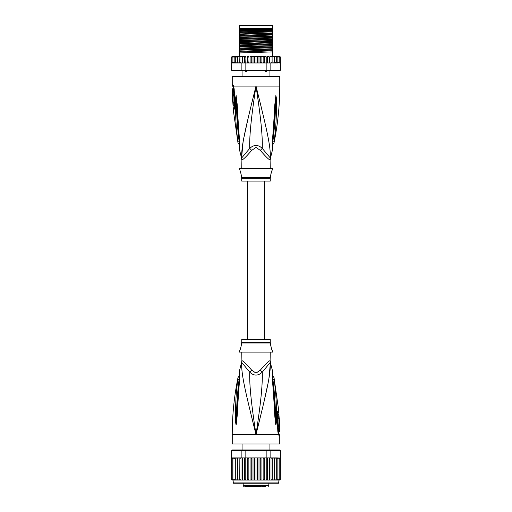 <?xml version="1.0" encoding="UTF-8"?>
<svg xmlns="http://www.w3.org/2000/svg" width="512" height="512" viewBox="0 0 512 512"><rect width="100%" height="100%" fill="white"/><g stroke="black" fill="none" stroke-linecap="round" stroke-linejoin="round"><path stroke-width="0.77" d="M239.533 25.6L272.467 25.6L272.467 28.448L239.533 28.448L239.533 25.6M247.584 70.662L246.515 71.52L245.792 71.52L244.896 70.662M267.104 70.662L266.208 71.52L264.416 70.662M246.515 71.52L245.792 71.52M266.208 71.52L265.485 71.52M270.253 168.435L270.093 159.75A6.336 6.266 -90 0 1 270.298 158.144C270.886 146.835 266.835 129.491 256 86.093C245.165 129.498 241.12 146.822 241.702 158.144A6.336 6.266 -90 0 1 241.907 159.75L241.747 168.435M270.093 159.75C269.318 160.134 266.067 157.024 260.339 150.413L256 147.418L251.68 150.394M241.843 158.848A6.336 6.266 90 0 1 241.907 159.75C242.701 160.115 245.952 157.005 251.661 150.413A6.336 1.427 -133.7 0 0 249.734 148.403L241.542 158.144L239.258 148.806L239.347 146.445M232.25 84.685L232.723 84.685A3.168 3.104 89.9 0 0 233.344 86.592L232.883 86.592L232.25 84.685L232.25 76.589L279.75 76.589L279.75 86.093C279.75 105.216 277.837 124.154 274.016 142.893L272.55 145.018M232.723 84.685L233.67 86.093L234.195 89.28L234.867 105.037C234.88 107.757 234.496 109.299 233.722 109.67L233.229 109.67L237.984 142.893L239.45 145.018M233.504 86.694L233.344 86.592A1.581 1.549 90 0 1 233.658 87.533L233.773 87.616M241.632 157.389L243.046 142.362M244.109 136.614L248.582 116.205M250.995 106.17L254.496 92.083M237.114 135.667L237.306 137.28M239.475 141.51L239.098 141.254C239.354 144.506 239.418 147.194 239.098 141.254A3.168 0.851 -8.9 0 1 237.792 140.902L237.792 140.902C235.085 118.912 235.808 112.128 235.507 106.432L235.648 97.946L236.102 95.52L237.152 103.981C237.638 109.504 237.632 116.454 239.616 141.062L239.712 142.029C239.814 145.402 239.661 147.654 239.258 148.806L239.712 142.029A3.168 0.704 173.7 0 1 239.341 141.754L239.277 147.341M239.098 141.254C236.493 119.053 236.858 112.269 236.416 106.56L236.109 95.686A3.168 2.195 139.5 0 1 236.147 95.552M235.648 97.946A3.168 0.544 3 0 0 236.102 98.074L236.096 95.661A3.168 2.611 109.1 0 1 236.102 95.52M236.525 97.024A3.168 0.403 172.4 0 0 236.237 97.133L239.341 141.754M239.616 141.062A3.168 0.698 173.9 0 1 239.238 140.787M258.278 95.181L261.254 107.194M270.426 155.008L270.374 157.254M272.723 147.341L272.659 141.754A3.168 0.704 6.3 0 1 272.288 142.029C272.173 145.254 272.32 147.501 272.736 148.768L272.384 141.062C274.266 118.035 274.31 110.579 274.784 104.934L275.898 95.52L276.352 97.946L276.493 106.528C276.205 112.403 276.845 119.642 274.208 140.896L274.208 140.902A3.168 0.851 -171.1 0 1 272.902 141.254C272.646 144.48 272.582 147.174 272.902 141.254C275.437 119.795 275.149 112.544 275.584 106.65L275.898 98.074A3.168 0.544 177 0 0 276.352 97.946M272.384 141.062A3.168 0.698 6.1 0 0 272.762 140.787L275.904 95.661A3.168 2.611 70.9 0 0 275.898 95.52M275.475 97.024A3.168 0.403 7.6 0 1 275.763 97.133L275.891 95.686A3.168 2.195 40.5 0 0 275.853 95.552M270.253 159.75L270.458 158.144L262.266 148.403C262.624 136.026 260.998 118.784 256 86.093C251.002 118.797 249.376 136.026 249.734 148.403C253.939 144.493 258.118 144.493 262.266 148.403A6.336 1.427 -46.3 0 0 260.339 150.413L260.326 150.394M241.747 178.323L270.253 178.323L270.253 181.101L241.747 181.101L241.651 177.555L270.349 177.555L270.65 176.352C270.208 176.602 271.949 169.805 272.23 170.016L272.627 168.435L239.373 168.435L239.77 170.016C240.186 170.118 241.805 176.902 241.35 176.352L240.768 172.723M272.23 170.016L271.904 170.784M271.68 171.366L271.443 172.045M271.213 172.8L271.014 173.574M240.538 171.987L240.173 170.989M234.579 106.598L233.952 106.746L233.229 109.67M232.678 90.906L233.645 90.906L233.613 88.781L232.339 88.781L232.384 94.957L232.378 94.01L232.749 94.01L232.698 91.853L232.326 91.853L232.646 88.781M233.274 91.853L233.318 90.906M232.749 94.01L233.715 94.01L233.664 91.853L232.698 91.853M232.403 94.957L233.357 94.957L233.331 94.01M233.434 95.43L232.48 95.43C233.056 95.251 233.382 102.272 232.774 102.086L233.728 102.086C234.362 102.285 234.035 95.226 233.434 95.43L233.338 94.957M233.888 105.882L233.062 105.882L232.819 102.086M232.627 98.285L232.614 97.933M232.986 95.43L232.403 95.43L232.698 102.086M234.381 107.558L233.709 107.706M239.533 31.36L239.533 29.562L272.467 29.562L272.467 32.902L239.533 33.958L239.533 31.36L272.467 30.669M239.533 30.669L271.994 30.669M279.75 56.634L280.333 57.018A0.634 0.634 90 0 0 279.75 56.634L278.016 56.634L279.091 57.267L279.091 56.653L279.091 62.95L279.091 62.336L278.016 62.97L277.869 62.336L276.851 62.97L276.275 62.97L276.275 62.336L274.336 62.97L274.336 62.336L273.85 62.906M279.917 62.848L280.282 62.97L280.282 70.253L279.75 70.886L280.384 70.253L280.333 57.267L279.917 56.755L279.917 62.848L279.917 62.336L279.091 62.95M232.25 56.634A0.634 0.634 90 0 0 231.667 57.018L233.984 56.634L232.25 56.634M240.922 62.97L239.885 62.97L241.882 62.97L241.882 70.253L231.718 70.253L231.667 57.267L232.832 56.666M280.384 70.253L279.661 70.886L232.25 70.886L231.616 70.253L231.667 62.97M231.718 70.253L232.339 70.886L231.616 70.253M280.282 70.253L270.118 70.253L269.638 70.886M266.157 62.97L266.157 70.253L245.843 70.253L245.843 62.97L263.078 62.97L263.84 62.336L264.186 62.97L270.118 62.97L270.118 70.253L266.157 70.253L266.022 70.886M245.978 70.886L245.843 70.253L241.882 70.253L242.362 70.886M241.882 62.97L245.843 62.97M231.718 62.97L239.706 62.97L231.962 62.797M239.904 62.97L239.923 57.267L240.781 56.634L239.923 57.267L239.878 56.634L239.706 62.97M232.083 56.755L232.083 57.267M258.976 56.634L258.976 62.97L258.138 62.97L257.594 62.336L257.594 57.267L256.966 56.634L265.978 56.634L266.784 57.267L267.398 56.634L267.398 62.97M265.978 56.634L264.723 56.634L264.723 62.97M266.784 62.97L266.784 57.267M268.704 56.634L267.398 56.634L268.704 56.634L269.549 57.267L269.882 56.634L269.882 62.97M269.549 62.97L269.549 57.267M270.118 62.97L271.219 62.97L272.077 62.336L271.219 62.97L272.096 62.97L272.096 56.634L272.122 62.97L273.466 62.97L274.336 62.336L274.336 56.634L274.336 62.97L273.466 62.97M269.882 56.634L271.219 56.634L272.077 57.267L271.219 56.634L272.096 56.634L272.077 57.267M272.096 62.97L272.077 62.336L272.115 62.97L271.078 62.97M272.122 56.634L273.466 56.634L274.336 57.267L273.466 56.634L275.334 56.634L276.275 57.267L276.275 56.634L276.275 62.97L275.334 62.97M275.36 62.97L276.275 62.336L276.275 57.267M275.334 56.634L276.851 56.634L277.869 57.267L277.869 56.634L277.869 62.97L276.851 62.97M277.869 62.336L277.869 57.267M276.851 56.634L278.016 56.634M279.091 62.336L279.091 57.267M279.091 56.653L279.917 57.267L279.917 56.755M279.917 62.336L279.917 57.267M257.594 62.336L256.966 62.97L256 62.97L256 56.634L253.862 56.634L254.406 57.267L255.034 56.634L250.79 56.634L251.942 56.634L251.245 57.267L250.79 56.634L250.099 56.634L250.099 62.97M248.16 57.267L248.922 56.634L247.814 56.634L248.16 62.336L247.757 62.97M245.216 57.267L246.022 56.634L244.973 56.634L245.216 62.97M242.451 57.267L243.296 56.634L242.323 56.634L242.451 62.97M239.904 56.634L242.118 56.634L242.118 62.97M236.666 56.634L235.725 56.634L235.725 57.267L237.664 56.634L237.664 62.97L237.664 62.336L238.534 62.97L237.664 62.336L237.664 57.267L238.534 56.634L237.664 57.267L237.664 56.634L239.878 56.634M233.984 62.97L232.909 62.336L232.909 62.95L232.909 56.653L232.909 57.267L234.131 56.634L234.131 57.267L235.149 56.634L234.131 56.634L235.725 56.634L235.725 62.97L235.725 62.336L236.666 62.97L235.725 62.336L235.725 57.267M257.594 57.267L258.138 56.634L261.21 56.634L260.755 57.267L260.058 56.634M263.078 56.634L263.84 57.267L264.186 56.634L261.901 56.634L261.901 62.97M234.157 57.126L234.131 62.97L234.131 56.634M276.218 56.634L275.36 56.634M253.862 56.634L253.024 56.634L253.024 62.97L250.182 62.97M256 62.97L255.034 62.97L254.406 62.336L253.862 62.97L253.024 62.97M254.406 62.336L254.406 57.267M256.966 56.634L256 56.634L256.966 56.634M258.976 62.97L260.058 62.97L260.755 62.336L260.755 57.267M261.818 62.97L260.755 62.336M262.163 62.97L264.243 62.97M263.84 62.336L263.84 57.267M249.837 62.97L247.814 62.97M261.21 62.97L260.058 62.97M258.138 62.97L256.966 62.97M255.034 62.97L253.862 62.97M272.294 62.97L278.016 62.97M248.922 56.634L247.277 56.634L247.277 62.97M248.922 62.97L248.16 62.336M246.022 56.634L242.118 56.634M244.602 62.97L244.602 56.634L243.296 56.634M253.024 56.634L251.942 56.634M272.096 56.634L271.219 56.634M279.462 62.97L280.038 62.797M239.923 62.336L240.781 62.97L239.923 62.336M251.942 62.97L251.245 62.336L251.245 57.267M251.245 62.336L250.79 62.97M235.149 62.97L234.131 62.336M232.909 62.95L232.083 62.336M232.909 62.336L232.909 57.267M272.467 33.306L272.467 34.189L239.533 35.456L239.533 34.362L272.467 33.306L272.467 32.902M272.467 34.189L272.467 36.07L239.533 37.126L239.533 35.456M272.467 36.474L272.467 37.35L239.533 38.624L239.533 37.53L272.467 36.474L272.467 36.07M272.467 37.35L272.467 39.238L239.533 40.294L239.533 38.624M272.467 39.642L272.467 42.406L239.533 43.462L239.533 40.698L271.373 39.693L272.467 39.642L272.467 39.238M239.533 47.034L272.467 45.971L272.467 48.736L239.533 49.798L239.533 43.866L272.467 42.81L272.467 42.406M272.467 42.81L272.467 45.574L239.533 46.63M272.467 45.971L272.467 45.574M272.467 49.139L272.467 51.904L239.533 52.96L239.533 50.195L272.467 49.139L272.467 48.736M272.467 56.634L272.467 51.904M239.533 34.362L239.533 33.958M239.533 37.53L239.533 37.126M239.533 43.866L239.533 43.462M239.533 50.195L239.533 49.798M239.533 40.698L239.533 40.294M239.533 56.634L239.533 52.96M272.467 31.021L239.533 32.288M272.467 40.518L239.533 41.792M272.467 31.808L239.533 33.082M272.467 34.976L239.533 36.25M272.467 38.144L239.533 39.411M272.467 41.312L239.533 42.579M272.467 44.48L239.533 45.747M272.467 47.642L239.533 48.915M272.467 50.81L239.533 52.083M272.467 43.686L239.533 44.96M272.467 46.854L239.533 48.128M272.467 50.022L239.533 51.29M239.533 29.165L272.467 29.165M264.39 339.45L264.39 181.101M247.61 181.101L247.61 339.45M253.389 486.4L258.771 486.4M249.619 486.4L247.597 486.4M244.794 486.4L261.306 486.4M265.51 486.4L262.381 486.4M251.302 486.4L250.707 486.4M251.866 486.4L251.45 486.4M253.126 486.4L252.378 486.4M275.002 483.232L278.643 483.232L278.963 480.064L272.237 480.064L273.421 480.064L274.336 479.43L273.421 480.064L275.334 480.064L276.275 479.437L276.275 458.528L275.334 457.894L272.147 457.894L280.038 458.067L276.851 457.894L277.869 458.528L276.851 457.894L275.334 457.894M239.763 457.894L234.131 457.894L239.853 457.894L239.763 480.064L233.037 480.064L233.357 483.232L278.643 483.232M279.661 449.978L280.384 450.611L279.661 449.978L269.638 449.978L270.118 450.611L266.157 450.611L266.022 449.978L245.978 449.978L245.843 450.611L231.616 450.611L231.667 479.686A0.634 0.634 -90 0 0 232.25 480.064L235.725 480.064L235.725 457.894L235.725 480.064L237.664 480.064L237.664 457.894L237.664 480.064L239.853 480.064L239.853 457.894L241.882 457.894L241.882 450.611L242.362 449.978L232.339 449.978L231.718 450.611L231.718 457.894L233.984 457.894L232.909 458.528L232.909 457.914L232.909 480.045L232.909 458.528M233.037 480.064L231.667 479.686M275.334 480.064L279.75 480.064A0.634 0.634 -90 0 0 280.333 479.686L279.917 479.949L280.333 479.43L279.917 479.949L280.333 479.43L280.384 450.611M280.333 479.686L278.963 480.064M278.016 480.064L279.091 479.43L279.091 480.045L279.917 479.43L280.282 450.611L270.118 450.611L270.118 457.894L271.046 457.894M232.339 449.978L231.616 450.611M245.978 449.978L242.362 449.978M264.307 457.894L266.157 457.894L266.157 450.611L245.843 450.611L245.843 457.894L247.693 457.894M269.638 449.978L266.022 449.978M241.882 457.894L245.843 457.894M248.986 457.894L263.014 457.894L255.098 457.894L254.406 458.528L253.792 457.894L252.013 457.894L251.245 458.528L250.726 457.894L248.986 457.894L248.16 458.528L247.75 457.894L248.986 457.894M266.157 457.894L270.118 457.894M240.954 457.894L239.923 458.528M252.013 457.894L250.726 457.894M255.098 457.894L253.792 457.894M258.208 457.894L257.594 458.528L256.902 457.894M261.274 457.894L260.755 458.528L259.987 457.894M264.25 457.894L263.014 457.894L263.84 458.528L264.25 457.894M272.147 457.894L271.162 457.894L272.077 458.528L272.147 457.894M274.336 458.528L274.336 480.064L274.336 457.894L274.336 458.528L273.421 457.894M276.275 479.43L276.275 458.528M277.869 458.528L277.869 480.064L277.869 458.528M279.917 458.528L279.091 457.914L279.091 458.528L278.016 457.894M279.091 457.914L279.091 480.045M279.091 479.43L279.091 458.528M279.917 479.43L279.917 458.016M231.667 479.43L232.083 479.949L232.083 458.016L232.083 479.949M232.083 479.43L232.909 480.045M232.909 457.914L232.083 458.528M235.149 457.894L234.131 458.528L233.984 457.894M236.666 457.894L235.725 458.528M238.579 457.894L237.664 458.528L238.579 457.894M239.853 480.064L242.266 480.064L242.451 479.43L242.451 457.894M239.923 479.43L240.838 480.064M242.022 457.894L242.022 480.064L239.763 480.064M242.022 480.064L244.909 480.064L245.216 479.43L245.216 457.894M242.451 479.43L243.354 480.064L244.518 480.064L244.518 457.894M244.518 480.064L247.75 480.064L248.16 479.43L248.16 458.528M245.216 479.43L246.086 480.064L247.213 480.064L247.213 457.894M247.213 480.064L250.726 480.064L251.245 479.43L251.245 458.528M248.16 479.43L248.986 480.064L250.054 480.064L250.054 457.894M250.726 480.064L253.792 480.064L254.406 479.43L254.406 458.528M251.245 479.43L252.013 480.064M253.005 457.894L253.005 480.064M253.792 480.064L256 480.064L256 457.894M254.406 479.43L255.098 480.064M256 480.064L256.902 480.064L257.594 479.43L257.594 458.528M256.902 480.064L259.987 480.064L260.755 479.43L261.274 480.064L263.014 480.064L263.84 479.43L264.25 480.064L265.914 480.064L266.784 479.43L267.091 480.064L268.646 480.064L269.549 479.43L269.734 480.064L271.162 480.064L272.077 479.43L272.237 480.064L261.946 480.064L261.946 457.894M257.594 479.43L258.208 480.064M258.995 457.894L258.995 480.064M260.755 479.43L260.755 458.528M259.987 480.064L261.274 480.064M264.787 457.894L264.787 480.064M263.84 479.43L263.84 458.528M267.482 457.894L267.482 480.064M266.784 479.43L266.784 457.894M269.978 457.894L269.978 480.064M269.549 479.43L269.549 457.894M272.237 457.894L272.237 480.064M272.077 479.43L272.077 458.528M276.851 480.064L277.869 479.43M232.909 479.43L233.984 480.064M234.131 457.894L234.131 458.528M234.131 479.43L235.149 480.064M235.725 479.43L236.666 480.064M237.664 479.43L238.579 480.064M256 483.232L233.357 483.232M236.678 483.232L236.998 483.232M241.747 352.122L241.907 360.8A6.336 6.266 90 0 1 241.702 362.406L249.734 372.147C253.882 376.058 258.061 376.058 262.266 372.147L270.298 362.406A6.336 6.266 90 0 1 270.093 360.8L270.253 352.122M270.157 361.702A6.336 6.266 -90 0 1 270.093 360.8C269.299 360.435 266.048 363.546 260.339 370.138L260.32 370.157M241.907 360.8C242.682 360.416 245.933 363.526 251.661 370.138L256 373.133L260.339 370.138A6.336 1.427 46.3 0 0 262.266 372.147C262.624 384.525 260.998 401.754 256 434.464C266.835 391.053 270.88 373.728 270.298 362.406L272.742 371.744L272.653 374.106M241.747 342.227L241.747 339.45L270.253 339.45L270.253 342.227L241.747 342.227L241.35 344.198C241.792 343.949 240.051 350.746 239.77 350.534L240.096 349.766M240.32 349.184L240.557 348.506M240.787 347.75L240.986 346.976M239.77 350.534L239.373 352.122L272.627 352.122L272.23 350.534C271.814 350.432 270.195 343.648 270.65 344.198L271.232 347.827M271.462 348.563L271.827 349.562M279.52 425.12L278.566 425.12C277.965 425.325 277.638 418.266 278.272 418.47L279.226 418.47C278.618 418.278 278.944 425.299 279.52 425.12L279.302 418.47M278.112 414.669L278.938 414.669L279.181 418.47M279.373 422.266L279.386 422.618M279.616 425.594L279.622 426.541L279.251 426.541L279.302 428.698L279.674 428.698L279.354 431.77L279.731 431.11L279.616 425.594M278.669 426.541L278.643 425.594L279.597 425.594M279.302 428.698L278.336 428.698L278.285 426.541L279.251 426.541M278.726 428.698L278.682 429.645M279.354 431.77L278.387 431.77L278.355 429.645L279.322 429.645M241.747 360.8L241.702 362.406C241.114 373.715 245.165 391.059 256 434.464C251.002 401.766 249.376 384.525 249.734 372.147A6.336 1.427 133.7 0 0 251.661 370.138L251.674 370.157M239.098 379.296C239.354 376.07 239.418 373.376 239.098 379.296C236.563 400.755 236.851 408.006 236.416 413.901L236.102 422.477A3.168 0.544 -3 0 0 235.648 422.605L235.507 414.022C235.795 408.147 235.155 400.909 237.792 379.654A3.168 0.851 8.9 0 1 239.098 379.296L239.475 379.04M239.277 373.21L239.341 378.797A3.168 0.704 -173.7 0 1 239.712 378.522C239.827 375.296 239.68 373.05 239.264 371.782L239.616 379.488C237.734 402.515 237.69 409.971 237.216 415.616L236.147 424.998A3.168 2.195 -139.5 0 1 236.109 424.864L236.237 423.418L236.096 424.89A3.168 2.611 -109.1 0 0 236.102 425.03L235.648 422.605M239.616 379.488A3.168 0.698 -173.9 0 0 239.238 379.77L236.237 423.418A3.168 0.403 -172.4 0 0 236.525 423.526M277.421 413.952L278.048 413.805L278.771 410.88L274.016 377.658L272.55 375.539M278.342 433.018A1.581 1.549 -90 0 0 278.656 433.958L279.117 433.958L278.797 433.018L278.227 432.934M272.525 379.04L272.902 379.296C272.646 376.045 272.582 373.357 272.902 379.296A3.168 0.851 171.1 0 1 274.208 379.654C273.933 377.062 273.933 377.062 274.208 379.654C276.915 401.645 276.192 408.429 276.493 414.118L276.352 422.605L275.898 425.03L275.475 423.526A3.168 0.403 -7.6 0 0 275.763 423.418L272.659 378.797L272.723 373.21M272.902 379.296C275.507 401.498 275.142 408.282 275.584 413.997L275.891 424.864A3.168 2.195 -40.5 0 1 275.853 424.998M276.352 422.605A3.168 0.544 -177 0 0 275.898 422.477L275.904 424.89A3.168 2.611 -70.9 0 1 275.898 425.03M277.619 412.992L278.291 412.845M279.277 435.866L278.33 434.464L232.25 434.464L232.25 443.962L279.75 443.962L279.75 435.866L279.277 435.866A3.168 3.104 -90.1 0 0 278.656 433.958L278.496 433.856M237.792 379.654C238.067 377.075 238.067 377.075 237.792 379.654M253.722 425.376L250.746 413.357M241.574 365.549L241.626 363.296M275.475 423.526L274.848 416.57C274.362 411.046 274.368 404.096 272.384 379.488L272.288 378.522C272.186 375.149 272.339 372.896 272.742 371.75L272.288 378.522A3.168 0.704 -6.3 0 1 272.659 378.797M272.384 379.488A3.168 0.698 -6.1 0 1 272.762 379.77M274.886 384.883L274.694 383.27M278.458 433.805L278.381 433.53A3.168 1.99 -17.1 0 1 278.33 434.464L277.805 431.27L277.133 415.514C277.12 412.794 277.504 411.251 278.278 410.88A3.168 3.098 90 0 1 277.805 412.845A1.581 1.549 90 0 0 277.568 413.805M270.368 363.162L268.954 378.189M267.891 383.936L263.418 404.346M261.005 414.381L257.882 426.957M234.432 106.746A1.581 1.549 -90 0 1 234.195 107.706A3.168 3.098 -90 0 0 233.722 109.67M241.754 159.75L241.542 158.144M233.542 86.746L233.619 87.021A3.168 1.99 162.9 0 1 233.67 86.093L279.75 86.093M233.658 87.533L233.203 87.533L233.21 88.781M234.195 89.28L234.406 107.514M272.525 141.51L272.902 141.254M271.373 39.693L269.99 40.678L269.99 41.472L271.373 42.458M268.826 483.232L268.826 485.766L243.174 485.766L243.808 486.4M233.037 482.918L278.963 482.918M270.246 360.8L270.458 362.406M270.253 342.227L270.349 342.995L241.651 342.995M278.278 410.88L278.771 410.88M277.133 415.514L277.594 413.037M277.805 431.27L277.402 415.494M240.877 28.448L240.877 29.082M271.123 28.448L271.123 29.082M242.067 76.589L242.067 70.886M269.933 76.589L269.933 70.886M232.883 86.592L233.203 87.533M233.619 87.021L233.939 89.274M270.458 158.144L272.742 148.806L272.653 146.445M272.659 141.754L272.762 140.787M270.253 178.323L270.349 177.555M241.651 177.555L241.35 176.352M233.952 106.746L233.651 102.086M242.067 443.962L242.067 449.978M269.933 443.962L269.933 449.978M243.174 483.232L243.174 485.766M268.826 485.766L268.192 486.4M270.349 342.995L270.65 344.198M232.25 434.464C232.25 415.334 234.163 396.397 237.984 377.658L239.45 375.539M278.048 413.805L278.349 418.47M278.797 433.018L278.79 431.77M278.662 425.594L278.65 425.12M239.341 378.797L239.238 379.77M239.347 374.106L239.258 371.744L241.542 362.406M278.381 433.53L278.061 431.277M279.117 433.958L279.75 435.866"/></g></svg>
